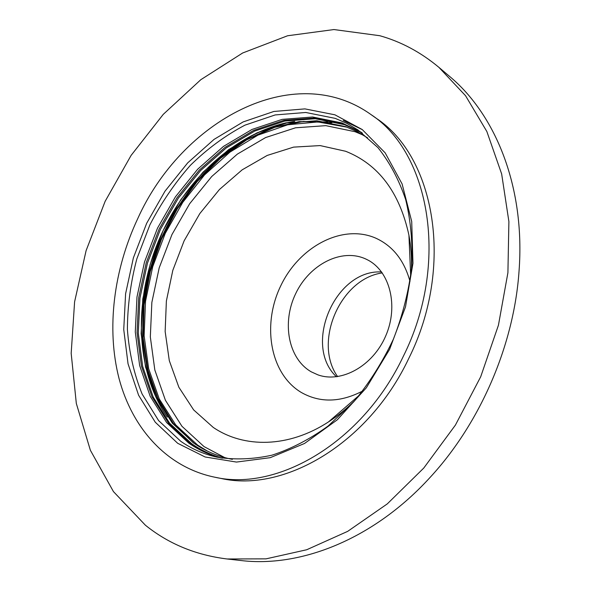 <?xml version="1.0" encoding="UTF-8"?>
<svg xmlns="http://www.w3.org/2000/svg" width="591" height="591" viewBox="0 0 591 591"><rect width="100%" height="100%" fill="white"/><g stroke="black" fill="none" stroke-linecap="round" stroke-linejoin="round"><path stroke-width="0.89" d="M403.276 356.403C449.817 263.542 429.827 152.759 370.816 114.447C293.299 59.263 181.422 121.14 137.725 218.648C113.723 269.747 106.188 328.574 119.05 378.55C132.199 428.18 166.64 467.245 214.57 477.159C277.489 491.778 362.66 442.46 403.276 356.403M370.816 114.447L375.979 118.111C434.85 156.364 454.885 266.467 408.669 358.634C368.341 444.04 283.569 492.96 220.783 478.385L214.57 477.159M177.692 443.294L155.278 422.233L138.597 395.239L128.04 363.82L123.741 329.497L125.602 293.72L133.374 257.875L146.671 223.287L164.985 191.211L187.694 162.865L214.038 139.402L243.115 121.931L273.825 111.47L304.904 108.884L334.905 114.809L362.209 129.525L385.155 152.84L402.116 183.971L411.713 221.492L412.969 263.32L405.5 306.884L389.617 349.318L366.346 387.785L337.313 419.795L304.55 443.464L270.227 457.678L236.466 462.066L205.121 456.983L177.692 443.294M335.26 118.377L305.761 112.475L275.17 114.942L244.925 125.166C225.334 135.494 207.138 148.895 190.332 165.377C174.604 183.276 161.129 203.097 149.907 224.831L136.824 258.888C130.648 282.424 127.508 305.924 127.397 329.394C129.104 352.443 134.017 374 142.128 394.057L158.602 420.585L180.713 441.255C191.573 448.85 203.636 454.147 216.919 457.138C234.457 460.005 252.778 459.362 271.875 455.21C291.104 448.968 309.883 439.216 328.204 425.963L353.743 401.806C369.323 382.961 382.54 362.076 393.384 339.175C402.582 315.557 408.677 291.614 411.668 267.339C412.791 243.411 410.804 220.857 405.699 199.677C398.947 179.73 389.713 162.392 377.996 147.669L357.88 129.902L346.865 123.386L335.26 118.377M220.916 457.936C209.199 454.819 198.473 449.869 188.728 443.087L166.632 422.55L150.136 396.199L139.639 365.511L135.28 331.965L136.979 297L144.507 261.961L157.487 228.17L175.416 196.855L197.675 169.203L223.516 146.369L252.039 129.429L282.173 119.36L312.654 117.003L342.056 122.965L361.204 132.251M145.386 525.2C168.501 543.823 195.739 555.082 227.114 558.983L266.031 558.857L306.707 549.748L347.678 531.361L387.282 503.894L423.762 468.057L455.402 425.099L480.69 376.785L498.435 325.213L507.913 272.71L508.895 221.581L501.648 173.931L486.858 131.527L465.538 95.705L438.891 67.344C420.807 52.252 401.104 41.71 379.769 35.711L333.959 29.55L287.588 35.763L242.657 52.991L200.792 79.711L163.264 114.359L131.106 155.396L105.146 201.309L86.101 250.621L74.599 301.824L71.179 353.344L76.32 403.454L90.364 450.246L113.45 491.601L145.386 525.2M438.891 67.344L449.426 76.261C496.063 114.979 525.347 187.864 519.038 271.143C514.022 344.841 480.38 422.949 430.27 477.218C374.088 539.014 301.004 567.803 240.825 560.512L227.114 558.983M337.624 376.63C312.935 342.174 340.298 278.649 382.296 272.924M336.464 376.777C302.533 345.188 335.341 269.016 381.609 271.978M365.711 258.969C341.502 247.814 309.477 264.473 295.707 293.579C281.619 322.531 288.186 358.73 311.317 371.857L317.892 374.842C341.421 383.396 372.906 366.036 385.738 335.88C398.836 305.835 389.824 271.033 367.439 259.811L365.711 258.969M355.184 400.173C346.754 408.595 337.86 415.842 328.485 421.915C288.571 447.948 243.98 448.34 213.225 427.396L193.641 409.903L178.859 387.238L169.307 360.673L165.148 331.492L166.381 300.974L172.808 270.36L184.119 240.833L199.847 213.521L219.431 189.519L242.162 169.839L267.206 155.433L293.579 147.122L320.145 145.585L345.632 151.266C378.447 164.268 399.546 192.238 408.928 235.174C410.959 246.151 411.801 257.595 411.469 269.511M362.815 390.932C340.549 402.523 320.063 403.04 301.366 392.498C270.065 373.963 261.754 324.917 280.718 285.889C299.253 246.646 342.329 223.501 375.75 238.143C392.756 245.9 404.178 260.321 409.999 281.405M224.691 457.574L204.021 446.589L181.954 426.296L165.414 400.284L154.827 369.996L150.328 336.892L151.857 302.393L159.193 267.849L171.959 234.546L189.674 203.71L211.711 176.524L237.331 154.125L265.625 137.555L295.53 127.796L325.804 125.654L355.021 131.697L363.539 135.243M207.574 451.184L197.682 445.134L175.719 424.892L159.252 398.947L148.666 368.74L144.115 335.71L145.541 301.255L152.714 266.711L165.273 233.334L182.745 202.358L204.523 174.929L229.884 152.168L257.949 135.132L287.684 124.79L317.877 121.945L347.139 127.205M222.452 458.202C211.319 455.063 201.103 450.253 191.794 443.789L169.698 423.296L153.195 397.019L142.675 366.413L138.287 332.955L139.956 298.078L147.447 263.143L160.383 229.441L178.268 198.221L200.482 170.673L226.279 147.92L254.758 131.054L284.847 121.052L315.284 118.739L344.656 124.708L362.453 133.189M167.327 417.135C134.866 370.476 133.522 299.135 159.555 238.446C185.766 177.839 238.535 129.806 294.746 121.347M343.253 120.475L362.431 129.695M142.956 308.716C149.885 224.366 212.169 139.912 286.288 122.751M193.486 443.006L173.023 423.326L157.524 398.578L147.329 369.973L142.564 338.761L143.192 306.131L149.035 273.227L159.806 241.15L175.121 210.943L194.491 183.609L217.333 160.124L242.96 141.404L270.545 128.306L299.127 121.613L327.599 121.945M221.817 458.099C210.448 454.959 200.024 450.098 190.531 443.501L168.442 422.993L151.939 396.679L141.426 366.043L137.053 332.548L138.73 297.635L146.236 262.655L159.193 228.916L177.093 197.66L199.33 170.068L225.149 147.285L253.642 130.382L283.746 120.357L314.205 118.023L343.585 123.992L361.943 132.805M410.708 276.285L408.928 235.174M359.587 394.965L328.485 421.915M232.389 459.355L229.367 458.734C216.476 455.816 204.745 450.689 194.151 443.361L172.343 423.208L155.98 397.241L145.519 366.9L141.131 333.664L142.771 298.98L150.21 264.214L163.079 230.682L180.876 199.61L202.986 172.21L228.643 149.604L256.922 132.872L286.738 122.987L316.798 120.741L345.698 126.666L356.92 131.549L367.587 137.851M193.885 443.176L173.399 423.422L157.908 398.452L147.78 369.53L143.17 337.926L144.064 304.904L150.262 271.638L161.476 239.281L177.285 208.904L197.202 181.54L220.591 158.203L246.713 139.838L274.689 127.331L303.478 121.443L331.913 122.751"/></g></svg>
